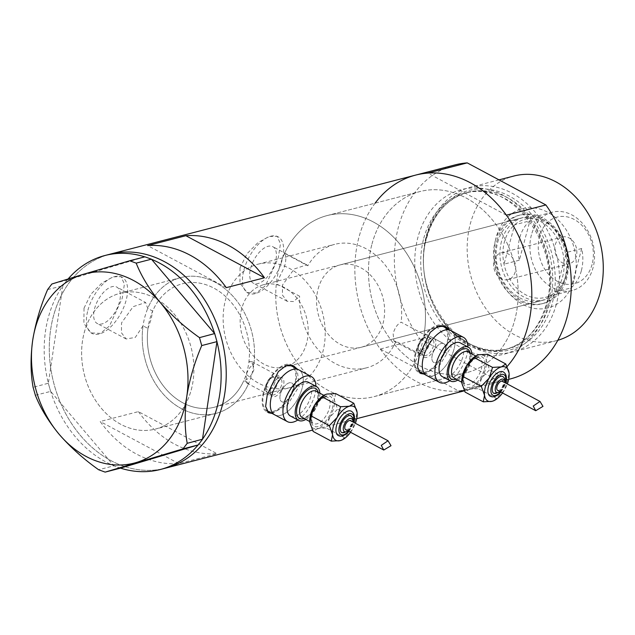<?xml version="1.0" encoding="UTF-8"?>
<svg xmlns="http://www.w3.org/2000/svg" width="635" height="635" viewBox="0 0 635 635"><rect width="100%" height="100%" fill="white"/><g stroke="black" fill="none" stroke-linecap="round" stroke-linejoin="round"><path stroke-width="0.48" stroke-dasharray="3.17 2.38" d="M290.155 387.604A63.762 50.078 75.5 0 1 238.268 365.125A63.762 50.078 75.5 0 1 225.536 299.855A63.762 50.078 75.5 0 1 258.207 264.144A63.762 50.078 75.5 0 1 310.086 286.623A63.762 50.078 75.5 0 1 322.818 351.901A63.762 50.078 75.5 0 1 290.155 387.604L214.36 407.218A63.762 50.078 75.5 0 1 162.481 384.739A63.762 50.078 75.5 0 1 149.749 319.461A63.762 50.078 75.5 0 1 182.412 283.758A63.762 50.078 75.5 0 1 234.299 306.237A63.762 50.078 75.5 0 1 247.031 371.515A63.762 50.078 75.5 0 1 214.36 407.218A63.762 50.078 -104.5 0 1 147.963 328.47L143.042 325.834A70.144 55.086 -104.5 0 0 215.963 413.393A70.144 55.086 -104.5 0 0 248.714 383.318L246.88 383.08L246.039 375.626C247.65 369.991 250.253 366.204 253.849 364.252L248.928 361.617A63.762 50.078 -104.5 0 0 182.412 283.758A63.762 50.078 -104.5 0 0 152.654 311.063L147.741 308.435L145.637 302.506L116.769 287.06A20.677 10.374 -61.9 0 1 119.404 302.093A20.677 10.374 -61.9 0 1 97.258 323.533A20.677 10.374 -61.9 0 1 94.615 308.507A20.677 10.374 -61.9 0 1 116.769 287.06M248.928 361.617L251.992 361.712L253.913 369.729C251.531 375.872 248.158 379.524 243.784 380.683L248.714 383.318M426.831 334.621L428.569 342.551C426.379 348.559 423.156 352.227 418.909 353.568L395.994 341.312L393.93 341.122L393.136 333.7C394.787 327.866 397.462 324.041 401.145 322.207L424.061 334.462L426.831 334.621L443.754 343.678A10.628 5.326 118.1 0 0 432.371 354.695A10.628 5.326 118.1 0 0 433.729 362.418A10.628 5.326 118.1 0 0 445.111 351.401A10.628 5.326 118.1 0 0 443.754 343.678A10.628 5.326 118.1 0 0 432.371 354.695A10.628 5.326 118.1 0 0 433.729 362.418A10.628 5.326 118.1 0 0 445.111 351.401A10.628 5.326 118.1 0 0 443.754 343.678L434.022 338.471A10.628 5.326 118.1 0 0 430.371 338.749A10.628 5.326 118.1 0 0 422.64 349.488A10.628 5.326 118.1 0 0 422.204 354.02A10.628 5.326 118.1 0 0 423.997 357.211A10.628 5.326 118.1 0 0 435.38 346.194A10.628 5.326 118.1 0 0 434.022 338.471M418.909 353.568A93.52 73.446 75.5 0 1 374.039 396.637A93.52 73.446 75.5 0 1 276.336 283.774L284.528 266.565C286.234 260.286 286.242 255.881 284.543 253.341L307.808 265.787A63.762 50.078 75.5 0 1 334.629 244.364A63.762 50.078 75.5 0 1 401.145 322.207M307.808 265.787L306.745 264.835L294.203 268.986L282.44 285.123L282.448 295.084L287.234 301.308L293.56 301.554L299.601 296.22L276.336 283.774M147.963 328.47L151.186 319.095L152.654 311.063M293.148 390.723A10.628 5.326 118.1 0 0 291.79 383A10.628 5.326 118.1 0 0 280.408 394.017A10.628 5.326 118.1 0 0 281.765 401.741A10.628 5.326 118.1 0 0 293.148 390.723A10.628 5.326 118.1 0 0 291.79 383A10.628 5.326 118.1 0 0 280.408 394.017A10.628 5.326 118.1 0 0 281.765 401.741A10.628 5.326 118.1 0 0 293.148 390.723M274.749 414.861A25.503 12.795 118.1 0 0 302.062 388.414A25.503 12.795 118.1 0 0 298.807 369.88A25.503 12.795 118.1 0 1 302.062 388.414A25.503 12.795 118.1 0 1 274.749 414.861M287.798 365.101A25.503 12.795 118.1 0 0 264.033 392.335A25.503 12.795 118.1 0 0 266.438 410.329M267.287 410.869A25.503 12.795 118.1 0 0 294.608 384.429A25.503 12.795 118.1 0 0 291.354 365.895M426.712 375.539A25.503 12.795 118.1 0 0 454.025 349.091A25.503 12.795 118.1 0 0 450.771 330.557A25.503 12.795 118.1 0 1 454.025 349.091A25.503 12.795 118.1 0 1 426.712 375.539M439.761 325.771A25.503 12.795 118.1 0 0 415.996 353.012A25.503 12.795 118.1 0 0 418.401 370.999M419.251 371.546A25.503 12.795 118.1 0 0 446.564 345.099A25.503 12.795 118.1 0 0 443.317 326.565M272.05 413.417L287.306 405.13L299.133 386.342L297.132 368.983M270.573 412.631A26.567 13.327 118.1 0 0 295.243 384.262A26.567 13.327 118.1 0 0 294.64 367.649M292.687 365.482A26.567 13.327 118.1 0 0 291.854 364.958A26.567 13.327 118.1 0 0 263.398 392.501A26.567 13.327 118.1 0 0 266.787 411.805A26.567 13.327 118.1 0 0 267.851 412.266M424.013 374.094L439.269 365.808L451.096 347.02L449.096 329.66M422.537 373.309A26.567 13.327 118.1 0 0 447.207 344.94A26.567 13.327 118.1 0 0 446.603 328.327M444.643 326.16A26.567 13.327 118.1 0 0 443.817 325.628A26.567 13.327 118.1 0 0 415.361 353.179A26.567 13.327 118.1 0 0 418.751 372.483A26.567 13.327 118.1 0 0 419.814 372.935M250.658 268.121A20.677 10.374 -61.9 0 1 272.804 246.682A20.677 10.374 -61.9 0 1 275.447 261.707A20.677 10.374 -61.9 0 1 253.294 283.154A20.677 10.374 -61.9 0 1 250.658 268.121M143.042 325.834L135.295 337.415L126.127 338.979L121.468 332.803L121.531 322.905L133.136 306.665L145.637 302.506M84.018 308.158L90.908 294.188L101.838 283.091L113.078 276.852L121.102 276.677L124.412 284.115L122.23 298.267L109.45 326.041L100.298 333.391L91.027 332.899L83.891 323.429L84.018 308.158M87.908 310.245A31.885 15.986 -61.9 0 1 122.055 277.185A31.885 15.986 -61.9 0 1 126.119 300.355A31.885 15.986 -61.9 0 1 91.972 333.407A31.885 15.986 -61.9 0 1 87.908 310.245M240.054 267.779L246.951 253.809L257.881 242.713L269.113 236.474L277.138 236.299L280.448 243.737L278.265 257.889L265.486 285.655L256.334 293.013L247.063 292.521L239.935 283.043L240.054 267.779M243.943 269.859A31.885 15.986 -61.9 0 1 278.09 236.807A31.885 15.986 -61.9 0 1 282.154 259.969A31.885 15.986 -61.9 0 1 248.007 293.029A31.885 15.986 -61.9 0 1 243.943 269.859M284.543 253.341A93.52 73.446 75.5 0 1 327.176 215.559A93.52 73.446 75.5 0 1 424.061 334.462M371.999 243.935A93.52 73.446 75.5 0 1 419.91 191.564A93.52 73.446 75.5 0 1 496.006 224.528A93.52 73.446 75.5 0 1 514.675 320.27A93.52 73.446 75.5 0 1 466.765 372.642A93.52 73.446 75.5 0 1 390.668 339.669A93.52 73.446 75.5 0 1 371.999 243.935A93.52 73.446 -104.5 0 0 390.668 339.669A93.52 73.446 -104.5 0 0 466.765 372.642A93.52 73.446 -104.5 0 0 514.675 320.27A93.52 73.446 -104.5 0 0 496.006 224.528A93.52 73.446 -104.5 0 0 419.91 191.564A93.52 73.446 -104.5 0 0 371.999 243.935M253.849 364.252A70.144 55.086 -104.5 0 0 180.816 277.582A70.144 55.086 -104.5 0 0 147.741 308.435M191.262 389.803A70.144 55.086 -104.5 0 0 177.26 318A70.144 55.086 -104.5 0 0 120.182 293.275A70.144 55.086 -104.5 0 0 84.249 332.549A70.144 55.086 -104.5 0 0 98.258 404.352A70.144 55.086 -104.5 0 0 155.329 429.085A70.144 55.086 -104.5 0 0 191.262 389.803M138.398 411.623A110.522 86.804 -104.5 0 0 217.027 453.692L178.816 463.582A110.522 86.804 75.5 0 1 100.179 421.513L138.398 411.623L217.027 453.692M415.647 175.101A110.522 86.804 -104.5 0 0 359.021 236.99A110.522 86.804 -104.5 0 0 381.095 350.139A110.522 86.804 -104.5 0 0 471.027 389.096A110.522 86.804 -104.5 0 0 507.055 366.57A110.522 86.804 75.5 0 1 471.027 389.096A110.522 86.804 75.5 0 1 464.28 390.485M53.443 316.071A110.522 86.804 -104.5 0 0 75.517 429.212A110.522 86.804 -104.5 0 0 165.449 468.178A110.522 86.804 75.5 0 1 80.764 435.856A110.522 86.804 75.5 0 1 50.887 328.017A110.522 86.804 75.5 0 1 110.069 254.175A110.522 86.804 -104.5 0 0 53.443 316.071M395.994 341.312A63.762 50.078 75.5 0 1 366.578 367.824L214.36 407.218A63.762 50.078 -104.5 0 0 243.784 380.683M366.578 367.824A63.762 50.078 75.5 0 1 299.601 296.22M226.282 287.655L147.645 245.586M178.816 463.582L100.179 421.513M234.553 298.101A70.144 55.086 75.5 0 1 253.524 366.53A70.144 55.086 75.5 0 1 215.963 413.393A70.144 55.086 75.5 0 1 162.219 392.874A70.144 55.086 75.5 0 1 143.256 324.445A70.144 55.086 75.5 0 1 180.816 277.582A70.144 55.086 75.5 0 1 234.553 298.101M173.927 313.785A70.144 55.086 75.5 0 1 192.889 382.222A70.144 55.086 75.5 0 1 155.329 429.085A70.144 55.086 75.5 0 1 101.592 408.567A70.144 55.086 75.5 0 1 82.629 340.138A70.144 55.086 75.5 0 1 120.182 293.275A70.144 55.086 75.5 0 1 173.927 313.785M214.638 333.581A110.522 86.804 75.5 0 1 215.487 336.375M216.217 338.939A110.522 86.804 75.5 0 1 216.956 341.765M202.486 439.222A110.522 86.804 75.5 0 1 201.025 441.254M199.652 443.047A110.522 86.804 75.5 0 1 198.096 444.968M120.507 468.138A110.522 86.804 75.5 0 1 118.197 467.368L116.094 466.606A110.522 86.804 75.5 0 1 113.808 465.701A110.522 86.804 75.5 0 1 75.668 437.174A110.522 86.804 75.5 0 1 50.689 391.406A110.522 86.804 75.5 0 1 49.832 388.62L49.109 386.056A110.522 86.804 75.5 0 1 48.371 383.23L33.107 387.318M120.396 468.17L118.197 467.368M35.354 395.248L50.689 391.406L113.895 465.812L98.655 469.757M50.594 391.303L49.832 388.62M47.617 289.576L62.841 285.766A110.522 86.804 75.5 0 1 64.302 283.742L65.675 281.948A110.522 86.804 75.5 0 1 67.223 280.027L51.872 284.004M62.865 285.631L64.302 283.742M144.931 256.826L144.82 256.858A110.522 86.804 75.5 0 1 147.13 257.619M116.094 466.606L113.895 465.812M49.109 386.056L48.347 383.373M65.675 281.948L67.112 280.059M144.812 256.858A110.522 86.804 75.5 0 1 144.82 256.858L67.223 280.027A110.522 86.804 75.5 0 1 68.199 278.876M62.841 285.766L48.371 383.23A110.522 86.804 75.5 0 1 62.841 285.766M149.225 258.389A110.522 86.804 75.5 0 1 151.519 259.294M574.302 279.225A51.221 40.227 -104.5 0 0 547.664 212.233A51.221 40.227 -104.5 0 0 496.149 237.411A51.221 40.227 -104.5 0 0 522.795 304.403A51.221 40.227 -104.5 0 0 574.302 279.225M497.054 240.53A45.696 35.893 75.5 0 1 520.47 214.94A45.696 35.893 75.5 0 1 557.649 231.045A45.696 35.893 75.5 0 1 566.777 277.828A45.696 35.893 75.5 0 1 543.362 303.419A45.696 35.893 75.5 0 1 506.182 287.306A45.696 35.893 75.5 0 1 497.054 240.53M497.705 242.292A42.513 33.385 75.5 0 1 519.486 218.488A42.513 33.385 75.5 0 1 554.069 233.474A42.513 33.385 75.5 0 1 562.562 276.987A42.513 33.385 75.5 0 1 540.782 300.792A42.513 33.385 75.5 0 1 506.19 285.806A42.513 33.385 75.5 0 1 497.705 242.292M318.175 288.75A42.513 33.385 75.5 0 1 339.955 264.946A42.513 33.385 75.5 0 1 374.547 279.932A42.513 33.385 75.5 0 1 383.032 323.445A42.513 33.385 75.5 0 1 361.259 347.25A42.513 33.385 75.5 0 1 326.668 332.264A42.513 33.385 75.5 0 1 318.175 288.75M495.276 240.99A45.696 35.893 75.5 0 1 518.684 215.4A45.696 35.893 75.5 0 1 555.871 231.505A45.696 35.893 75.5 0 1 564.991 278.289A45.696 35.893 75.5 0 1 541.584 303.879A45.696 35.893 75.5 0 1 504.396 287.766A45.696 35.893 75.5 0 1 495.276 240.99M279.265 267.93A93.52 73.446 -104.5 0 0 297.942 363.664A93.52 73.446 -104.5 0 0 374.039 396.637A93.52 73.446 -104.5 0 0 421.95 344.265A93.52 73.446 -104.5 0 0 403.273 248.531A93.52 73.446 -104.5 0 0 327.176 215.559A93.52 73.446 -104.5 0 0 279.265 267.93M426.514 236.593A82.344 64.667 -104.5 0 0 423.648 267.581A82.344 64.667 -104.5 0 0 433.165 304.348A82.344 64.667 -104.5 0 0 497.316 351.544A82.344 64.667 -104.5 0 0 552.14 303.8A82.344 64.667 -104.5 0 0 509.318 196.12A82.344 64.667 -104.5 0 0 426.514 236.593M556.276 304.356A85.019 66.77 75.5 0 1 512.723 351.965A85.019 66.77 75.5 0 1 433.435 304.911A85.019 66.77 75.5 0 1 423.608 266.954A85.019 66.77 75.5 0 1 426.561 234.958A85.019 66.77 75.5 0 1 470.122 187.349A85.019 66.77 75.5 0 1 539.298 217.321A85.019 66.77 75.5 0 1 556.276 304.356M557.832 340.273A85.019 66.77 75.5 0 1 556.53 340.63A85.019 66.77 75.5 0 1 487.347 310.658A85.019 66.77 75.5 0 1 470.368 223.623A85.019 66.77 75.5 0 1 513.929 176.014M375.118 203.152A110.522 86.804 75.5 0 0 359.021 236.99A110.522 86.804 75.5 0 0 380.286 349.028L419.775 338.804A110.522 86.804 75.5 0 1 398.51 226.774A110.522 86.804 75.5 0 1 455.136 164.878M510.516 378.881A110.522 86.804 75.5 0 1 498.404 380.873L458.922 391.096L380.286 349.028M419.775 338.804L498.404 380.873M506.389 215.17L427.752 173.101M592.066 264.462A34.433 27.043 75.5 0 1 557.443 281.384A34.433 27.043 75.5 0 1 539.528 236.355A34.433 27.043 75.5 0 1 574.159 219.432A34.433 27.043 75.5 0 1 592.066 264.462M531.424 234.847A40.386 31.718 -104.5 0 0 539.488 276.193A40.386 31.718 -104.5 0 0 572.349 290.425A40.386 31.718 -104.5 0 0 593.034 267.811A40.386 31.718 -104.5 0 0 584.978 226.473A40.386 31.718 -104.5 0 0 552.117 212.233A40.386 31.718 -104.5 0 0 531.424 234.847M555.26 244.769A13.819 10.851 75.5 0 1 562.34 237.03A13.819 10.851 75.5 0 1 573.58 241.903A13.819 10.851 75.5 0 1 576.334 256.048A13.819 10.851 75.5 0 1 569.262 263.787A13.819 10.851 75.5 0 1 558.014 258.913A13.819 10.851 75.5 0 1 555.26 244.769M494.117 260.596A13.819 10.851 75.5 0 1 501.198 252.857A13.819 10.851 75.5 0 1 512.437 257.723A13.819 10.851 75.5 0 1 515.199 271.867A13.819 10.851 75.5 0 1 508.119 279.606A13.819 10.851 75.5 0 1 496.88 274.733A13.819 10.851 75.5 0 1 494.117 260.596M581.319 270.843A40.386 31.718 75.5 0 1 571.087 287.909L555.8 291.862A40.386 31.718 75.5 0 1 545.346 297.418A40.386 31.718 75.5 0 1 504.023 264.168A40.386 31.718 75.5 0 1 504.42 241.84A40.386 31.718 75.5 0 1 514.652 224.774A40.386 31.718 75.5 0 1 525.113 219.226A40.386 31.718 75.5 0 1 566.428 252.476L555.8 291.862A40.386 31.718 75.5 0 0 566.031 274.804A40.386 31.718 75.5 0 0 566.428 252.476L581.716 248.515A40.386 31.718 75.5 0 1 581.319 270.843M519.311 260.207L504.023 264.168L514.652 224.774L529.939 220.821A40.386 31.718 75.5 0 0 519.708 237.879A40.386 31.718 75.5 0 0 519.311 260.207L529.939 220.821M501.523 241.3A42.513 33.385 -104.5 0 0 510.016 284.813A42.513 33.385 -104.5 0 0 544.6 299.799A42.513 33.385 -104.5 0 0 566.38 275.995A42.513 33.385 -104.5 0 0 557.895 232.481A42.513 33.385 -104.5 0 0 523.303 217.495A42.513 33.385 -104.5 0 0 501.523 241.3M306.61 343.225A42.513 33.385 75.5 0 1 284.829 367.03A42.513 33.385 75.5 0 1 250.238 352.044A42.513 33.385 75.5 0 1 241.752 308.523A42.513 33.385 75.5 0 1 263.525 284.718A42.513 33.385 75.5 0 1 298.117 299.704A42.513 33.385 75.5 0 1 306.61 343.225M581.716 248.515L571.087 287.909M338.304 435.61A13.819 6.929 118.1 0 0 353.108 421.283A13.819 6.929 118.1 0 0 351.345 411.242M341.932 432.729A9.565 4.794 118.1 0 0 352.179 422.815A9.565 4.794 118.1 0 0 350.957 415.861M345.662 429.657A5.104 2.556 118.1 0 0 351.123 424.37A5.104 2.556 118.1 0 0 350.472 420.664M335.645 393.565L334.375 400.106L337.622 409.067L329.732 417.322A19.129 9.596 118.1 0 0 333.589 408.313A19.129 9.596 118.1 0 0 334.375 400.106A19.129 9.596 118.1 0 0 326.771 394.073A19.129 9.596 118.1 0 0 324.755 394.827M305.832 419.441A19.129 9.596 118.1 0 0 318.992 400.51A19.129 9.596 118.1 0 0 319.865 393.2M290.401 416.004A19.129 9.596 118.1 0 0 310.888 396.169A19.129 9.596 118.1 0 0 308.451 382.27M281.511 385.167A9.223 4.628 -61.9 0 1 271.629 394.732A9.223 4.628 -61.9 0 1 270.065 391.954A9.223 4.628 -61.9 0 1 270.454 388.025A9.223 4.628 -61.9 0 1 277.162 378.698A9.223 4.628 -61.9 0 1 280.329 378.46A9.223 4.628 -61.9 0 1 281.511 385.167M270.685 388.818A10.628 5.326 118.1 0 0 270.24 393.343A10.628 5.326 118.1 0 0 272.034 396.542A10.628 5.326 118.1 0 0 283.416 385.516A10.628 5.326 118.1 0 0 282.067 377.793A10.628 5.326 118.1 0 0 278.408 378.071A10.628 5.326 118.1 0 0 270.685 388.818M297.863 419.997A25.503 12.795 118.1 0 0 314.714 395.184A25.503 12.795 118.1 0 0 315.912 386.263M309.872 422.458A19.129 9.596 118.1 0 0 317.484 428.49L313.118 431.411M329.732 417.322A19.129 9.596 -61.9 0 1 317.484 428.49L326.358 427.99L329.732 417.322M350.568 432.284A19.129 9.596 118.1 0 0 352.433 429.466A19.129 9.596 118.1 0 0 355.386 423.291M342.074 439.944L352.433 429.466L355.806 418.79L357.076 412.25M355.806 418.79L337.622 409.067M344.543 437.713L326.358 427.99M490.268 396.28A13.819 6.929 118.1 0 0 505.063 381.96A13.819 6.929 118.1 0 0 503.301 371.919M493.895 393.406A9.565 4.794 118.1 0 0 504.142 383.484A9.565 4.794 118.1 0 0 502.92 376.539M497.626 390.334A5.104 2.556 118.1 0 0 503.087 385.048A5.104 2.556 118.1 0 0 502.436 381.341M487.609 354.243L486.339 360.783L489.585 369.737L481.695 377.992A19.129 9.596 118.1 0 0 485.553 368.991A19.129 9.596 118.1 0 0 486.339 360.783A19.129 9.596 118.1 0 0 478.726 354.751A19.129 9.596 118.1 0 0 476.718 355.505M457.795 380.111A19.129 9.596 118.1 0 0 470.956 361.18A19.129 9.596 118.1 0 0 471.829 353.878M442.365 376.682A19.129 9.596 118.1 0 0 462.851 356.846A19.129 9.596 118.1 0 0 460.415 342.948M433.467 345.837A9.223 4.628 -61.9 0 1 423.593 355.402A9.223 4.628 -61.9 0 1 422.029 352.631A9.223 4.628 -61.9 0 1 422.41 348.702A9.223 4.628 -61.9 0 1 429.125 339.376A9.223 4.628 -61.9 0 1 432.292 339.138A9.223 4.628 -61.9 0 1 433.467 345.837M449.826 380.675A25.503 12.795 118.1 0 0 466.669 355.854A25.503 12.795 118.1 0 0 467.868 346.94M461.836 383.135A19.129 9.596 118.1 0 0 469.44 389.168L465.082 392.089M481.695 377.992A19.129 9.596 -61.9 0 1 469.44 389.168L478.322 388.66L481.695 377.992M502.531 392.962A19.129 9.596 118.1 0 0 504.396 390.136A19.129 9.596 118.1 0 0 507.349 383.969M494.038 400.622L504.396 390.136L507.77 379.468L509.04 372.928M507.77 379.468L489.585 369.737M496.506 398.391L478.322 388.66M549.712 303.482A80.772 63.436 -104.5 0 0 533.583 220.797A80.772 63.436 -104.5 0 0 467.86 192.326A80.772 63.436 -104.5 0 0 426.482 237.553A80.772 63.436 -104.5 0 0 442.611 320.238A80.772 63.436 -104.5 0 0 508.333 348.71A80.772 63.436 -104.5 0 0 549.712 303.482M547.68 306.578A85.019 66.77 -104.5 0 0 503.46 195.389A85.019 66.77 -104.5 0 0 417.965 237.18A85.019 66.77 -104.5 0 0 462.185 348.369A85.019 66.77 -104.5 0 0 547.68 306.578M423.759 238.26A80.772 63.436 75.5 0 1 465.137 193.032A80.772 63.436 75.5 0 1 530.86 221.504A80.772 63.436 75.5 0 1 546.981 304.181A80.772 63.436 75.5 0 1 505.603 349.417A80.772 63.436 75.5 0 1 439.888 320.937A80.772 63.436 75.5 0 1 423.759 238.26M266.66 385.993A9.223 4.628 118.1 0 0 267.835 392.7A9.223 4.628 118.1 0 0 277.717 383.135A9.223 4.628 118.1 0 0 276.535 376.428A9.223 4.628 118.1 0 0 266.66 385.993M274.82 382.595A7.096 3.564 -61.9 0 1 268.843 390.08A7.096 3.564 -61.9 0 1 266.311 384.802A7.096 3.564 -61.9 0 1 272.288 377.309A7.096 3.564 -61.9 0 1 274.82 382.595M311.587 412.726A14.875 7.461 -61.9 0 1 327.525 397.296A14.875 7.461 -61.9 0 1 329.422 408.107A14.875 7.461 -61.9 0 1 313.484 423.537A14.875 7.461 -61.9 0 1 311.587 412.726M332.311 408.646A17.002 8.525 118.1 0 0 326.255 395.986A17.002 8.525 118.1 0 0 311.936 413.917A17.002 8.525 118.1 0 0 318 426.577A17.002 8.525 118.1 0 0 332.311 408.646M318.191 392.303A17.002 8.525 -61.9 0 1 317.722 400.836A17.002 8.525 -61.9 0 1 304.157 418.544M318.072 402.034A14.875 7.461 118.1 0 0 316.174 391.224C315.96 391.851 319.024 389.866 317.294 401.153C315.5 407.138 312.515 411.917 308.348 415.465C304.443 417.862 302.371 418.528 302.133 417.465A14.875 7.461 118.1 0 0 318.072 402.034M348.694 431.284A11.692 5.866 118.1 0 0 353.449 422.481A11.692 5.866 118.1 0 0 353.505 422.283M348.051 430.943A7.437 3.731 118.1 0 0 352.528 424.005A7.437 3.731 118.1 0 0 352.869 421.942M418.616 346.67A9.223 4.628 118.1 0 0 419.798 353.37A9.223 4.628 118.1 0 0 429.673 343.813A9.223 4.628 118.1 0 0 428.498 337.106A9.223 4.628 118.1 0 0 418.616 346.67M426.783 343.273A7.096 3.564 -61.9 0 1 420.807 350.758A7.096 3.564 -61.9 0 1 418.274 345.472A7.096 3.564 -61.9 0 1 424.251 337.987A7.096 3.564 -61.9 0 1 426.783 343.273M463.55 373.396A14.875 7.461 -61.9 0 1 479.481 357.973A14.875 7.461 -61.9 0 1 481.386 368.784A14.875 7.461 -61.9 0 1 465.447 384.207A14.875 7.461 -61.9 0 1 463.55 373.396M484.275 369.324A17.002 8.525 118.1 0 0 478.211 356.656A17.002 8.525 118.1 0 0 463.899 374.594A17.002 8.525 118.1 0 0 469.956 387.255A17.002 8.525 118.1 0 0 484.275 369.324M470.154 352.981A17.002 8.525 -61.9 0 1 469.686 361.513A17.002 8.525 -61.9 0 1 456.113 379.214M470.035 362.712A14.875 7.461 118.1 0 0 468.138 351.901C467.916 352.528 470.987 350.544 469.257 361.823C467.463 367.816 464.479 372.586 460.311 376.142C456.406 378.539 454.335 379.206 454.096 378.135A14.875 7.461 118.1 0 0 470.035 362.712M500.65 391.954A11.692 5.866 118.1 0 0 505.412 383.159A11.692 5.866 118.1 0 0 505.468 382.961M500.015 391.612A7.437 3.731 118.1 0 0 504.484 384.683A7.437 3.731 118.1 0 0 504.833 382.619M258.207 264.144L334.629 244.364M251.992 361.712L282.067 377.793M291.854 364.958L293.711 365.95M443.817 325.628L445.675 326.628M306.745 264.835L272.804 246.682M122.055 277.185L121.102 276.677M278.09 236.807L277.138 236.299M327.176 215.559L419.91 191.564L327.176 215.559M180.816 277.582L120.182 293.275L180.816 277.582M508.675 379.357L464.431 390.803M356.711 418.679L312.476 430.133M215.963 413.393L155.329 429.085L215.963 413.393M374.039 396.637L466.765 372.642L374.039 396.637M248.007 293.029L247.063 292.521M91.972 333.407L91.027 332.899M126.127 338.979L97.258 323.533M287.234 301.308L253.294 283.154M418.751 372.483L420.608 373.475M266.787 411.805L268.645 412.806M246.88 383.08L272.034 396.542M393.93 341.122L423.997 357.211M339.955 264.946L519.486 218.488M518.684 215.4L520.47 214.94M433.165 304.348L433.435 304.911M423.648 267.581L423.608 266.954M467.86 192.326C447.691 198.176 434.038 213.146 426.918 237.236C409.051 293.124 461.724 364.268 508.333 348.71L505.603 349.417C525.478 343.702 538.98 328.835 546.124 304.816C564.094 248.777 511.032 177.411 465.137 193.032L467.86 192.326M556.53 340.63L512.723 351.965M498.999 179.872L470.122 187.349M541.584 303.879L543.362 303.419M361.259 347.25L540.782 300.792M501.198 252.857L562.34 237.03M572.349 290.425L545.346 297.418M544.6 299.799L284.829 367.03M523.303 217.495L263.525 284.718M552.117 212.233L525.113 219.226M508.119 279.606L569.262 263.787M271.629 394.732L267.835 392.7C265.914 392.557 265.263 390.025 265.882 385.112C268.303 378.293 271.859 375.396 276.535 376.428L280.329 378.46M309.793 421.561L313.484 423.537C313.333 422.188 310.65 425.252 312.364 413.607C315.143 405.328 319.183 399.923 324.477 397.391L327.525 397.296L323.826 395.319M348.996 431.443L353.806 422.45M348.464 431.157L352.957 423.696L353.274 422.164M270.065 391.954L270.24 393.343M277.162 378.698L278.408 378.071M423.593 355.402L419.798 353.37C417.878 353.235 417.227 350.703 417.838 345.789C420.267 338.971 423.823 336.074 428.498 337.106L432.292 339.138M461.748 382.23L465.447 384.207C465.296 382.865 462.613 385.921 464.328 374.277C467.106 365.998 471.146 360.601 476.44 358.069L479.481 357.973L475.79 355.997M500.951 392.12L505.77 383.119M500.42 391.835L504.92 384.365L505.238 382.834M422.029 352.631L422.204 354.02M429.125 339.376L430.371 338.749"/><path stroke-width="0.95" d="M315.912 386.263A25.503 12.795 118.1 0 0 311.46 376.65L298.807 369.88A25.503 12.795 118.1 0 0 271.494 396.327A25.503 12.795 118.1 0 0 274.749 414.861L267.287 410.869A25.503 12.795 118.1 0 1 266.438 410.329M467.868 346.94A25.503 12.795 118.1 0 0 463.423 337.32L450.771 330.557A25.503 12.795 118.1 0 0 423.458 357.005A25.503 12.795 118.1 0 0 426.712 375.539L419.251 371.546A25.503 12.795 118.1 0 1 418.401 370.999M297.132 368.983L293.711 365.95L286.083 365.585L278.313 371.626L267.287 394.581L265.613 406.448L268.645 412.806L272.05 413.417M294.64 367.649A26.567 13.327 118.1 0 0 292.687 365.482M449.096 329.66L445.675 326.628L438.047 326.263L430.276 332.295L419.251 355.259L417.576 367.125L420.608 373.475L424.013 374.094M446.603 328.327A26.567 13.327 118.1 0 0 444.643 326.16M508.675 379.357L510.516 378.881A110.522 86.804 75.5 0 0 545.878 204.954L506.389 215.17A110.522 86.804 75.5 0 1 507.055 366.57A110.522 86.804 -104.5 0 0 527.653 327.208A110.522 86.804 -104.5 0 0 505.579 214.066A110.522 86.804 -104.5 0 0 415.647 175.101A110.522 86.804 75.5 0 1 427.752 173.101L467.241 162.885A110.522 86.804 75.5 0 0 455.136 164.878L110.069 254.175A110.522 86.804 75.5 0 1 194.747 286.504A110.522 86.804 75.5 0 1 224.631 394.343A110.522 86.804 75.5 0 1 165.449 468.178A110.522 86.804 -104.5 0 0 222.067 406.289A110.522 86.804 -104.5 0 0 200.001 293.14A110.522 86.804 -104.5 0 0 110.069 254.175L104.973 255.5A110.522 86.804 75.5 0 1 144.812 256.858M264.493 277.773A110.522 86.804 -104.5 0 0 185.864 235.704L147.645 245.586A110.522 86.804 75.5 0 1 226.282 287.655L264.493 277.773L185.864 235.704M419.814 372.935A26.567 13.327 118.1 0 0 422.537 373.309M463.423 337.32A25.503 12.795 118.1 0 0 436.102 363.768A25.503 12.795 118.1 0 0 439.356 382.302L426.712 375.539A25.503 12.795 118.1 0 1 423.458 357.005A25.503 12.795 118.1 0 1 450.771 330.557L443.317 326.565A25.503 12.795 118.1 0 0 439.761 325.771M267.851 412.266A26.567 13.327 118.1 0 0 270.573 412.631M311.46 376.65A25.503 12.795 118.1 0 0 284.139 403.09A25.503 12.795 118.1 0 0 287.393 421.624L274.749 414.861A25.503 12.795 118.1 0 1 271.494 396.327A25.503 12.795 118.1 0 1 298.807 369.88L291.354 365.895A25.503 12.795 118.1 0 0 287.798 365.101M151.519 259.294A110.522 86.804 75.5 0 1 189.651 287.822A110.522 86.804 75.5 0 1 214.638 333.581L151.424 259.183L136.184 263.128L129.683 260.771L83.09 274.376L51.872 284.004L47.617 289.576C40.513 306.118 35.528 323.072 32.679 340.431C30.401 357.418 30.543 373.047 33.107 387.318L35.354 395.248C40.513 408.305 48.506 421.386 59.317 434.491C70.699 447.5 83.812 459.256 98.655 469.757L105.148 472.115L182.967 448.881L187.214 443.309C184.65 429.268 184.507 413.639 186.793 396.43C189.571 379.317 194.556 362.363 201.732 345.567L199.485 337.637C184.594 327.096 171.482 315.341 160.147 302.371C149.304 289.219 141.311 276.138 136.184 263.128M216.956 341.765A110.522 86.804 75.5 0 1 202.486 439.222L216.972 341.622L201.732 345.567M198.096 444.968A110.522 86.804 75.5 0 1 160.353 469.495A110.522 86.804 75.5 0 1 120.507 468.138L198.207 444.937L182.967 448.881M187.214 443.309L202.486 439.222M202.462 439.364L198.207 444.937M105.148 472.115L120.507 468.138M129.683 260.771L144.931 256.826L151.424 259.183M199.485 337.637L214.638 333.581M214.725 333.692L216.972 341.622M32.679 340.431A97.774 76.787 -104.5 0 0 59.317 434.491A97.774 76.787 -104.5 0 0 136.374 462.486A97.774 76.787 -104.5 0 0 186.793 396.43A97.774 76.787 -104.5 0 0 160.147 302.371A97.774 76.787 -104.5 0 0 83.09 274.376A97.774 76.787 -104.5 0 0 32.679 340.431M68.199 278.876A110.522 86.804 75.5 0 1 104.973 255.5M498.999 179.872L513.929 176.014A85.019 66.77 75.5 0 1 583.105 205.986A85.019 66.77 75.5 0 1 600.083 293.021A85.019 66.77 75.5 0 1 557.832 340.273M375.118 203.152A110.522 86.804 75.5 0 1 415.647 175.101M464.28 390.485A110.522 86.804 75.5 0 1 458.922 391.096M545.878 204.954L467.241 162.885M353.806 422.45L353.885 422.164C355.163 416.679 354.314 413.036 351.345 411.242A13.819 6.929 118.1 0 0 336.542 425.569A13.819 6.929 118.1 0 0 338.304 435.61L340.32 436.205L342.995 435.864L346.377 433.983L348.996 431.443M353.274 422.164L352.798 417.846L350.957 415.861A9.565 4.794 118.1 0 0 340.717 425.775A9.565 4.794 118.1 0 0 341.932 432.729L348.464 431.157M355.386 423.291A19.129 9.596 118.1 0 0 357.084 412.305A19.129 9.596 118.1 0 0 357.076 412.25A19.129 9.596 118.1 0 0 349.464 406.217A19.129 9.596 118.1 0 0 337.217 417.393A19.129 9.596 118.1 0 0 333.359 426.395A19.129 9.596 118.1 0 0 332.573 434.602A19.129 9.596 118.1 0 0 340.177 440.634A19.129 9.596 118.1 0 0 342.376 439.793A19.129 9.596 118.1 0 0 350.568 432.284M357.084 412.305L353.83 403.296L349.464 406.217L340.59 406.725L337.217 417.393L329.327 425.648L332.573 434.602L331.303 441.142L340.177 440.634L342.376 439.793M391.009 445.706L383.746 450.032L381.278 445.357L388.041 440.761L391.009 445.706M388.041 440.761L350.472 420.664A5.104 2.556 118.1 0 0 345.011 425.95A5.104 2.556 118.1 0 0 345.662 429.657L383.746 450.032M319.865 393.2A19.129 9.596 118.1 0 0 316.555 386.612A19.129 9.596 118.1 0 0 296.069 406.44A19.129 9.596 118.1 0 0 298.506 420.346A19.129 9.596 118.1 0 0 305.832 419.441M316.555 386.612L308.451 382.27A19.129 9.596 118.1 0 0 287.965 402.106A19.129 9.596 118.1 0 0 290.401 416.004L298.506 420.346M287.393 421.624A25.503 12.795 118.1 0 0 297.863 419.997M324.755 394.827A19.129 9.596 118.1 0 0 324.572 394.914A19.129 9.596 118.1 0 0 314.515 405.249A19.129 9.596 118.1 0 0 309.864 422.402A19.129 9.596 118.1 0 0 309.872 422.458L309.864 422.402M331.303 441.142L313.118 431.411L309.872 422.458L311.142 415.917L314.515 405.249L324.874 394.764L326.771 394.073L335.645 393.565L353.83 403.296M340.59 406.725L322.405 396.994M329.327 425.648L311.142 415.917M505.77 383.119L505.841 382.841C507.127 377.349 506.278 373.713 503.301 371.919A13.819 6.929 118.1 0 0 488.506 386.247A13.819 6.929 118.1 0 0 490.268 396.28L492.284 396.875L494.959 396.542L498.34 394.652L500.951 392.12M505.238 382.834L504.761 378.523L502.92 376.539A9.565 4.794 118.1 0 0 492.673 386.453A9.565 4.794 118.1 0 0 493.895 393.406L500.42 391.835M507.349 383.969A19.129 9.596 118.1 0 0 509.04 372.983A19.129 9.596 118.1 0 0 509.04 372.928A19.129 9.596 118.1 0 0 501.428 366.895A19.129 9.596 118.1 0 0 489.18 378.063A19.129 9.596 118.1 0 0 485.323 387.072A19.129 9.596 118.1 0 0 484.537 395.28A19.129 9.596 118.1 0 0 492.141 401.312A19.129 9.596 118.1 0 0 494.34 400.471A19.129 9.596 118.1 0 0 502.531 392.962M509.04 372.983L505.793 363.974L501.428 366.895L492.554 367.395L489.18 378.063L481.29 386.318L484.537 395.28L483.267 401.82L492.141 401.312L494.34 400.471M542.973 406.384L535.71 410.71L533.241 406.035L540.004 401.439L542.973 406.384M540.004 401.439L502.436 381.341A5.104 2.556 118.1 0 0 496.975 386.628A5.104 2.556 118.1 0 0 497.626 390.334L535.71 410.71M471.829 353.878A19.129 9.596 118.1 0 0 468.519 347.281A19.129 9.596 118.1 0 0 448.032 367.117A19.129 9.596 118.1 0 0 450.469 381.016A19.129 9.596 118.1 0 0 457.795 380.111M468.519 347.281L460.415 342.948A19.129 9.596 118.1 0 0 439.92 362.783A19.129 9.596 118.1 0 0 442.365 376.682L450.469 381.016M439.356 382.302A25.503 12.795 118.1 0 0 449.826 380.675M476.718 355.505A19.129 9.596 118.1 0 0 476.536 355.592A19.129 9.596 118.1 0 0 466.479 365.919A19.129 9.596 118.1 0 0 461.828 383.08A19.129 9.596 118.1 0 0 461.836 383.135L461.828 383.08M483.267 401.82L465.082 392.089L461.836 383.135L463.106 376.587L466.479 365.919L476.837 355.441L478.726 354.751L487.609 354.243L505.793 363.974M492.554 367.395L474.369 357.672M481.29 386.318L463.106 376.587M304.157 418.544A17.002 8.525 -61.9 0 1 297.339 406.114A17.002 8.525 -61.9 0 1 308.285 389.755A17.002 8.525 -61.9 0 1 318.191 392.303M323.826 395.319L316.174 391.224A14.875 7.461 118.1 0 0 300.236 406.654A14.875 7.461 118.1 0 0 302.133 417.465L309.793 421.561M353.505 422.283A11.692 5.866 118.1 0 0 349.218 413.798A11.692 5.866 118.1 0 0 339.439 426.109A11.692 5.866 118.1 0 0 340.884 434.578A11.692 5.866 118.1 0 0 348.694 431.284M352.869 421.942A7.437 3.731 118.1 0 0 349.131 418.743A7.437 3.731 118.1 0 0 343.606 426.315A7.437 3.731 118.1 0 0 348.051 430.943M456.113 379.214A17.002 8.525 -61.9 0 1 449.302 366.784A17.002 8.525 -61.9 0 1 460.248 350.433A17.002 8.525 -61.9 0 1 470.154 352.981M475.79 355.997L468.138 351.901A14.875 7.461 118.1 0 0 452.199 367.324A14.875 7.461 118.1 0 0 454.096 378.135L461.748 382.23M505.468 382.961A11.692 5.866 118.1 0 0 501.182 374.467A11.692 5.866 118.1 0 0 491.403 386.778A11.692 5.866 118.1 0 0 492.847 395.248A11.692 5.866 118.1 0 0 500.65 391.954M504.833 382.619A7.437 3.731 118.1 0 0 501.094 379.412A7.437 3.731 118.1 0 0 495.57 386.993A7.437 3.731 118.1 0 0 500.015 391.612M464.431 390.803L356.711 418.679M312.476 430.133L160.353 469.495"/></g></svg>
